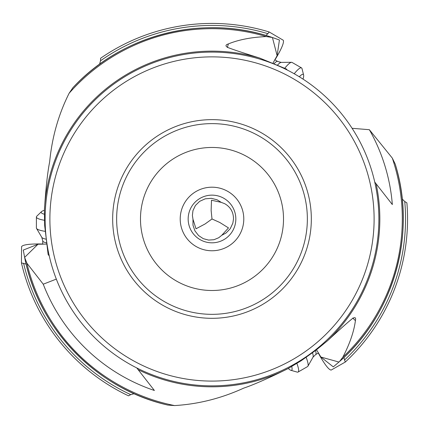 <?xml version="1.0" encoding="UTF-8"?>
<svg xmlns="http://www.w3.org/2000/svg" width="429" height="429" viewBox="0 0 429 429"><rect width="100%" height="100%" fill="white"/><g stroke="black" fill="none" stroke-linecap="round" stroke-linejoin="round"><path stroke-width="0.64" d="M273.021 63.068L277.123 55.641L272.426 37.505L266.232 36.562C251.121 37.275 238.492 39.736 228.351 43.94L227.391 47.506M352.086 128.298L369.353 129.703L392.304 158.092L395.232 164.119A191.27 191.27 0 0 1 339.478 361.572L342.857 357.153A190.31 190.31 0 0 0 392.304 158.092M404.745 201.517L406.885 202.853A195.554 195.554 0 0 1 345.34 362.022L344.53 360.022A193.538 193.538 0 0 0 404.745 201.517L402.22 199.002M369.353 129.703A180.915 180.915 0 0 1 392.337 204.563L374.731 182.03L392.337 204.563M287.216 70.018L286.454 69.037L287.216 70.018M45.12 218.978A166.876 166.876 0 0 1 211.996 52.102A166.876 166.876 0 0 1 378.877 218.978A166.876 166.876 0 0 1 211.996 385.853A166.876 166.876 0 0 1 45.12 218.978M46.461 244.085L37.983 244.246L24.625 257.384L26.904 263.218A190.31 190.31 0 0 0 174.576 405.571C198.23 404.172 221.257 398.364 243.661 388.148C253.603 384.802 268.415 378.276 288.1 368.57L301.314 360.633L316.082 350.118L327.515 340.739A167.836 167.836 0 0 0 376.104 183.784M154.386 390.476L136.781 367.943L154.386 390.476A180.915 180.915 0 0 1 43.249 284.202L56.328 279.102M342.857 357.153C349.796 343.709 353.979 331.547 355.41 320.661C356.086 317.626 355.137 316.897 352.563 318.474C348.423 321.734 340.074 329.156 327.515 340.739M316.511 349.785L320.892 357.046L338.942 362.049L339.478 361.572C394.144 313.803 416.838 233.424 395.232 164.119M338.942 362.049L333.29 366.87L320.892 357.046M341.699 359.556L343.527 357.84M344.803 356.622L345.388 356.059M348.171 353.298L350.493 350.901M350.724 350.654L351.968 349.329M351.978 349.319L352.552 348.702M352.086 349.206L351.335 350.01M350.053 351.356L349.249 352.193M346.466 354.998L345.93 355.528M344.466 356.949L344.074 357.325M343.999 357.395L344.53 360.022M364.907 333.88A191.27 191.27 0 0 0 391.731 284.395A191.27 191.27 0 0 1 364.907 333.88M345.34 362.022L331.167 370.066C329.054 369.932 325.434 365.454 320.302 356.638L318.297 353.04M355.41 320.661L352.799 318.045M134.191 393.704L130.743 394.637L128.518 395.817A195.554 195.554 0 0 1 21.45 262.934L26.126 264.087M174.576 405.571L167.889 405.094A191.27 191.27 0 0 1 24.769 258.086C38.803 329.306 97.067 389.151 167.889 405.094M42.75 244.004L38.631 243.94C28.432 243.978 22.742 244.879 21.568 246.637L21.45 262.934M26.904 263.218L43.249 284.202M48.118 254.461L49.265 255.925L48.118 254.461L44.664 225.498L44.396 210.092C45.833 188.192 47.592 172.099 49.662 161.813C52.016 137.307 58.5 114.457 69.117 93.275L72.876 87.725A191.27 191.27 0 0 1 271.745 37.28A191.27 191.27 0 0 0 72.876 87.725C122.088 34.358 203.046 13.825 271.745 37.28M286.454 69.037L259.684 58.06A167.836 167.836 0 0 0 44.396 210.092M259.684 58.06C243.372 52.976 232.775 49.453 227.879 47.501C225.225 46.059 225.386 44.868 228.351 43.94M99.587 64.232L100.504 60.784L100.59 58.264A195.554 195.554 0 0 1 269.208 31.982L283.258 40.229C284.202 42.117 282.137 47.496 277.064 56.36L274.951 59.894M221.267 202.37L211.492 200.236L211.138 210.532L211.996 218.978L219.745 222.458L228.485 227.912L221.75 235.312L226.099 232.963L230.244 228.705L232.85 223.171L233.489 218.978C233.489 212.232 230.604 207.153 224.839 203.754L221.267 202.37L217.058 199.775L211.293 198.311L205.201 198.825L199.641 201.346L195.409 205.496L192.964 210.623L192.39 215.471L192.98 219.257L196.021 228.791L205.11 223.949L211.996 218.978M221.75 235.312L218.763 237.714L213.974 239.714L208.58 240.084L203.282 238.669L198.563 235.542L194.948 230.899L192.97 225.155L192.98 219.257M188.159 218.978A23.842 23.842 0 0 0 211.996 242.819A23.842 23.842 0 0 0 235.837 218.978A23.842 23.842 0 0 0 211.996 195.141A23.842 23.842 0 0 0 188.159 218.978M243.785 218.978A31.784 31.784 0 0 0 211.996 187.194A31.784 31.784 0 0 0 180.212 218.978A31.784 31.784 0 0 0 211.996 250.767A31.784 31.784 0 0 0 243.785 218.978M140.481 218.978A71.52 71.52 0 0 1 211.996 147.458A71.52 71.52 0 0 1 283.515 218.978A71.52 71.52 0 0 1 211.996 290.497A71.52 71.52 0 0 1 140.481 218.978M116.64 218.978A95.356 95.356 0 0 0 211.996 314.339A95.356 95.356 0 0 0 307.357 218.978A95.356 95.356 0 0 0 211.996 123.622A95.356 95.356 0 0 0 116.64 218.978M311.331 218.978A99.33 99.33 0 0 0 211.996 119.648A99.33 99.33 0 0 0 112.666 218.978A99.33 99.33 0 0 0 211.996 318.313A99.33 99.33 0 0 0 311.331 218.978M374.109 218.978A162.108 162.108 0 0 1 211.996 381.086A162.108 162.108 0 0 1 49.887 218.978A162.108 162.108 0 0 1 211.996 56.869A162.108 162.108 0 0 1 374.109 218.978M269.208 31.982L267.878 33.682A193.538 193.538 0 0 0 100.504 60.784M265.867 35.451L267.878 33.682M268.892 36.368L266.489 35.639M264.8 35.146L264.017 34.921M260.237 33.891L256.998 33.081M256.671 33.001L254.065 32.395M254.735 32.545L255.807 32.797M272.426 37.505L279.429 39.994L277.123 55.641M235.049 29.108A191.27 191.27 0 0 0 197.458 28.266A191.27 191.27 0 0 1 235.049 29.108M37.983 244.246L23.273 250.075L24.625 257.384M26.77 266.656L26.276 264.704M25.971 263.444L25.391 260.945M28.169 271.809L28.25 272.088M29.086 274.898L27.274 268.57M36.036 293.951A191.27 191.27 0 0 0 54.102 326.925A191.27 191.27 0 0 1 36.036 293.951M274.748 59.776L277.649 61.449L281.199 62.393L291.564 62.302A26.223 4.553 -60 0 1 292.036 62.414L301.523 67.895A26.223 4.553 -60 0 1 302.016 68.651L303.609 74.989A21.455 3.727 -60 0 1 303.024 79.113M284.77 68.232A26.223 4.553 -60 0 1 291.564 62.302M294.219 73.761A26.223 4.553 -60 0 1 301.523 67.895M299.313 76.77A21.455 3.727 -60 0 1 303.206 74.373A21.455 3.727 -60 0 1 303.609 74.989M318.495 352.922L315.594 354.601L313.004 357.196L307.899 366.227A26.223 4.553 60 0 1 307.566 366.575L298.08 372.056A26.223 4.553 60 0 1 297.179 372.099L290.889 370.307A21.455 3.727 60 0 1 288.309 368.457M306.161 357.373A26.223 4.553 60 0 1 307.899 366.227M296.895 363.438A26.223 4.553 60 0 1 298.08 372.056M291.725 366.522A21.455 3.727 60 0 1 291.629 370.27A21.455 3.727 60 0 1 290.889 370.307M42.75 244.235L42.75 240.889L41.795 237.344L36.529 228.41A26.223 4.553 180 0 1 36.39 227.944L36.39 216.988A26.223 4.553 180 0 1 36.803 216.189L41.495 211.636A21.455 3.727 180 0 1 44.391 210.328M45.061 231.328A26.223 4.553 180 0 1 36.529 228.41M44.444 220.27A26.223 4.553 180 0 1 36.39 216.988M44.359 214.253A21.455 3.727 180 0 1 41.157 212.296A21.455 3.727 180 0 1 41.495 211.636M138.149 369.696A167.836 167.836 0 0 0 288.1 368.57M266.232 36.562A190.31 190.31 0 0 0 69.117 93.275M23.584 263.229A193.538 193.538 0 0 0 130.743 394.637M274.174 63.54A19.868 3.448 -60 0 1 277.649 61.449M277.617 64.993A20.93 3.636 -60 0 1 281.199 62.393M315.524 350.547A19.868 3.448 60 0 1 315.594 354.601M312.543 352.799A20.93 3.636 60 0 1 313.004 357.196M46.294 242.852A19.868 3.448 180 0 1 42.75 240.889M45.833 239.146A20.93 3.636 180 0 1 41.795 237.344"/></g></svg>
